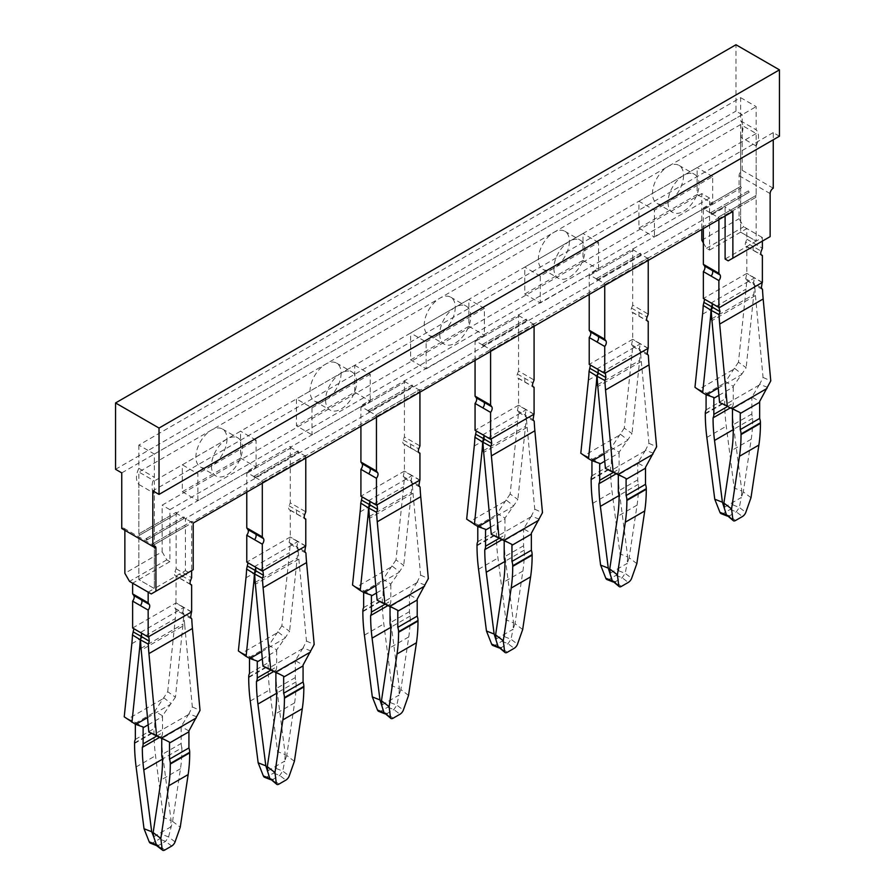 <?xml version="1.0" encoding="UTF-8"?>
<svg xmlns="http://www.w3.org/2000/svg" width="895" height="895" viewBox="0 0 895 895"><rect width="100%" height="100%" fill="white"/><g stroke="black" fill="none" stroke-linecap="round" stroke-linejoin="round"><path stroke-width="0.67" stroke-dasharray="4.47 3.36" d="M354.711 392.2L370.239 401.161L311.997 434.791L296.469 425.819L296.469 398.924L354.711 365.294L354.711 392.2L296.469 425.819M354.711 365.294L370.239 374.267L370.239 401.161M711.122 214.218L749.171 192.246L711.905 213.771L711.122 212.417L710.35 212.876L711.905 213.771L711.122 214.218L710.35 212.876L703.358 208.837L703.358 207.942L740.635 186.417L740.635 124.55L756.163 133.523L756.163 195.39L756.163 145.986L740.635 137.013L740.635 186.417L709.578 204.351L709.578 198.075L169.893 509.658L169.893 515.934L138.837 533.867L138.837 472.001L154.365 480.962L154.365 542.829L153.593 543.276L154.365 544.619L154.365 588.563L138.837 579.591L138.837 535.657L138.837 579.591L154.365 588.563L185.422 570.63L185.422 526.696L154.365 544.619L153.593 543.276L184.65 525.343L185.422 526.696M740.635 124.55L138.837 472.001M240.554 458.095L182.323 491.724L182.323 464.818L240.554 431.2L240.554 458.095L256.093 467.067L197.851 500.685L197.851 473.791L182.323 464.818M524.761 294.019L583.003 260.389L583.003 233.494L524.761 267.113L524.761 294.019L540.289 302.98L598.531 269.361L598.531 242.455L540.289 276.085L540.289 302.98M638.907 201.218L697.149 167.589L697.149 194.495L638.907 228.113L638.907 201.218L654.446 210.18L654.446 237.074L712.677 203.456L712.677 176.561L654.446 210.18M410.615 359.913L468.857 326.295L468.857 299.4L410.615 333.018L410.615 359.913L426.143 368.885L426.143 341.979L410.615 333.018M370.239 374.267L311.997 407.885L296.469 398.924M311.997 407.885L311.997 434.791M740.635 97.656L756.163 106.617L756.163 129.842L740.635 120.87L740.635 97.656L138.837 445.095L154.365 454.067L154.365 477.281A16.468 9.509 120 0 0 154.365 493.425L154.365 542.829L185.422 524.895L185.422 518.619L725.107 207.047L725.107 213.323L756.163 195.39L755.391 195.837L756.163 197.18L756.163 241.113L740.635 232.152L740.635 188.219L740.635 232.152L756.163 241.113L725.107 259.047M756.163 133.523L154.365 480.962M256.093 467.067L256.093 440.161L197.851 473.791M426.143 341.979L484.385 308.361L484.385 335.256L426.143 368.885M740.635 186.417L741.407 187.76L703.358 209.732L741.407 187.76L740.635 186.417M709.578 204.351L710.35 205.693M703.358 242.903L706.468 248.284L709.578 250.085L709.578 206.141M709.578 198.075L701.803 193.588L701.803 229.456M701.803 193.588L162.129 505.172L162.129 551.801L124.864 573.315M169.893 509.658L162.129 505.172M468.857 326.295L484.385 335.256M484.385 308.361L468.857 299.4M697.149 194.495L712.677 203.456M712.677 176.561L697.149 167.589M638.907 228.113L654.446 237.074M583.003 260.389L598.531 269.361M598.531 242.455L583.003 233.494M540.289 276.085L524.761 267.113M725.107 213.323L755.391 195.837L718.114 217.351L718.886 217.798L604.74 282.809L604.74 283.704L490.594 348.714L490.594 349.609L419.934 390.399L419.934 389.504L376.448 414.609L376.448 415.504L262.302 480.514L262.302 481.409L191.642 522.21L191.642 521.315L154.365 542.829L190.859 521.763L191.642 522.21M724.323 213.771L725.107 215.113L756.163 197.18L755.391 195.837L756.163 195.39L718.886 216.903L718.886 217.798M725.107 216.008L725.107 215.113M732.871 211.522L725.107 207.047M193.197 523.105L185.422 518.619M709.578 250.085L746.844 228.561L746.844 239.233L745.692 242.221A4.397 2.54 -60 0 0 746.173 246.293A4.397 2.54 -60 0 0 746.844 246.494L761.209 254.784M706.468 248.284L743.745 226.771L739.08 218.704L739.08 175.655A4.397 2.54 120 0 1 742.19 170.285L742.19 114.683L121.754 472.896M728.206 260.837L765.482 239.323L743.745 226.771M701.803 240.218L739.08 218.704M124.864 530.276A4.397 2.54 120 0 0 123.946 528.263A4.397 2.54 120 0 0 121.754 528.486M765.482 239.323L770.136 236.627M779.455 136.208L773.246 132.617L773.246 139.799M773.246 132.617L152.81 490.829M773.246 188.207L742.19 170.285M742.19 114.683L735.97 111.103L735.97 44.75M115.544 469.304L735.97 111.103M182.323 491.724L197.851 500.685M256.093 440.161L240.554 431.2M169.893 515.934L170.676 517.276L169.893 517.724L169.893 561.657L166.794 559.867L162.129 551.801M138.837 445.095L138.837 468.32A16.468 9.509 -60 0 0 138.837 484.464L138.837 533.867L139.609 535.21L138.837 535.657L176.114 514.144L176.114 568.75L174.95 571.726A4.397 2.54 -60 0 0 175.431 575.809A4.397 2.54 -60 0 0 176.114 576.011L183.878 580.486A4.397 2.54 -60 0 1 183.206 580.296A4.397 2.54 -60 0 1 182.714 576.212L190.478 580.698M170.676 517.276L139.609 535.21L176.886 513.685L176.114 513.238L246.774 472.448L246.774 471.553L290.26 446.448L290.26 447.343L360.92 406.543L360.92 405.648L475.066 340.637L475.066 339.742L589.212 274.743L589.212 273.836L703.358 208.837M185.422 570.63L188.532 572.42L193.197 569.735M185.422 524.895L184.65 525.343M169.893 561.657L132.628 583.182M188.532 572.42L151.255 593.944M166.794 559.867L129.518 581.392M169.893 517.724L138.837 535.657L139.609 535.21L138.837 533.867L176.114 512.343L176.114 513.238M756.163 145.986A16.468 9.509 120 0 0 756.163 129.842M154.365 454.067L756.163 106.617M211.444 465.948A21.961 12.675 120 0 0 215.986 475.995A21.961 12.675 120 0 0 232.913 470.11A21.961 12.675 120 0 0 242.5 448.015A21.961 12.675 120 0 0 237.947 437.957A21.961 12.675 120 0 0 221.031 443.842A21.961 12.675 120 0 0 211.444 465.948M325.59 400.043A21.961 12.675 120 0 0 330.132 410.1A21.961 12.675 120 0 0 347.059 404.216A21.961 12.675 120 0 0 356.646 382.109A21.961 12.675 120 0 0 352.104 372.051A21.961 12.675 120 0 0 335.178 377.936A21.961 12.675 120 0 0 325.59 400.043M553.882 268.231A21.961 12.675 120 0 0 558.435 278.289A21.961 12.675 120 0 0 575.351 272.404A21.961 12.675 120 0 0 584.938 250.309A21.961 12.675 120 0 0 580.396 240.252A21.961 12.675 120 0 0 563.47 246.136A21.961 12.675 120 0 0 553.882 268.231M668.028 202.337A21.961 12.675 120 0 0 672.581 212.383A21.961 12.675 120 0 0 689.508 206.499A21.961 12.675 120 0 0 699.096 184.404A21.961 12.675 120 0 0 694.542 174.346A21.961 12.675 120 0 0 677.616 180.231A21.961 12.675 120 0 0 668.028 202.337M439.736 334.137A21.961 12.675 120 0 0 444.289 344.195A21.961 12.675 120 0 0 461.205 338.31A21.961 12.675 120 0 0 470.792 316.203A21.961 12.675 120 0 0 466.25 306.157A21.961 12.675 120 0 0 449.324 312.042A21.961 12.675 120 0 0 439.736 334.137M740.635 120.87A16.468 9.509 -60 0 1 740.635 137.013M226.972 439.042A21.961 12.675 -60 0 1 217.384 461.149A21.961 12.675 -60 0 1 200.458 467.033A21.961 12.675 -60 0 1 195.904 456.976A21.961 12.675 -60 0 1 205.492 434.869A21.961 12.675 -60 0 1 222.419 428.996A21.961 12.675 -60 0 1 226.972 439.042M341.118 373.148A21.961 12.675 -60 0 1 331.53 395.243A21.961 12.675 -60 0 1 314.604 401.128A21.961 12.675 -60 0 1 310.062 391.07A21.961 12.675 -60 0 1 319.649 368.975A21.961 12.675 -60 0 1 336.565 363.09A21.961 12.675 -60 0 1 341.118 373.148M683.556 175.431A21.961 12.675 -60 0 1 673.969 197.538A21.961 12.675 -60 0 1 657.053 203.422A21.961 12.675 -60 0 1 652.5 193.365A21.961 12.675 -60 0 1 662.087 171.269A21.961 12.675 -60 0 1 679.014 165.385A21.961 12.675 -60 0 1 683.556 175.431M569.41 241.337A21.961 12.675 -60 0 1 559.822 263.443A21.961 12.675 -60 0 1 542.896 269.328A21.961 12.675 -60 0 1 538.354 259.27A21.961 12.675 -60 0 1 547.941 237.164A21.961 12.675 -60 0 1 564.868 231.279A21.961 12.675 -60 0 1 569.41 241.337M455.264 307.242A21.961 12.675 -60 0 1 445.676 329.338A21.961 12.675 -60 0 1 428.75 335.222A21.961 12.675 -60 0 1 424.208 325.176A21.961 12.675 -60 0 1 433.795 303.069A21.961 12.675 -60 0 1 450.711 297.185A21.961 12.675 -60 0 1 455.264 307.242M254.538 477.829L298.024 452.725L297.241 451.371L298.796 452.266L255.31 477.382L254.538 476.028L253.755 476.476L255.31 477.382L254.538 477.829L253.755 476.476L246.774 472.448M255.31 477.382L262.302 481.409M146.601 540.144L145.829 538.801L146.601 538.342L147.373 539.696L146.601 540.144L183.878 518.619L183.095 517.276L190.859 521.763L191.642 523.105L191.642 570.63M145.829 538.801L183.095 517.276L176.886 513.685L176.114 514.144M262.302 480.514L305.005 455.857L305.788 456.305M305.788 455.41L305.005 455.857L298.796 452.266L298.024 452.725M254.538 476.028L298.024 450.923L297.241 451.371L290.26 447.343M368.684 411.924L412.17 386.819L411.387 385.476L412.942 386.371L369.456 411.476L368.684 410.134L367.912 410.581L369.456 411.476L368.684 411.924L367.912 410.581L360.92 406.543M369.456 411.476L376.448 415.504M376.448 414.609L419.162 389.951L419.934 390.399M419.934 389.504L419.162 389.951L412.942 386.371L412.17 386.819M368.684 410.134L412.17 385.029L411.387 385.476L404.406 381.438M482.83 346.018L526.316 320.913L525.544 319.571L527.088 320.466L483.613 345.571L482.83 344.228L482.058 344.676L483.613 345.571L482.83 346.018L482.058 344.676L475.066 340.637M483.613 345.571L490.594 349.609M490.594 348.714L533.308 324.057L534.08 324.505M534.08 323.61L533.308 324.057L527.088 320.466L526.316 320.913M482.83 344.228L526.316 319.123L525.544 319.571L518.552 315.532M596.976 280.113L640.462 255.008L639.69 253.665L641.245 254.56L597.759 279.665L596.976 278.323L596.204 278.77L597.759 279.665L596.976 280.113L596.204 278.77L589.212 274.743M597.759 279.665L604.74 283.704M604.74 282.809L647.454 258.152L648.226 258.599M648.226 257.704L647.454 258.152L641.245 254.56L640.462 255.008M596.976 278.323L640.462 253.218L639.69 253.665L632.698 249.627M711.905 213.771L718.114 217.351L718.886 216.903M718.886 219.599L718.886 218.693L756.163 197.18L756.163 241.113L762.372 237.533L762.372 241.113M711.122 212.417L748.399 190.903L747.627 191.351L748.399 192.694M748.399 190.903L749.171 192.246M703.358 207.942L704.141 209.285M632.698 248.732L633.47 250.085L589.995 275.19L589.212 273.836M518.552 314.637L519.324 315.98L475.838 341.084L475.066 339.742M404.406 380.543L405.178 381.885L361.692 406.99L360.92 405.648M290.26 446.448L291.032 447.791L247.546 472.896L246.774 471.553M246.774 492.172L246.774 473.343L247.546 472.896M305.005 455.857L305.788 457.2L262.302 482.304L262.302 483.199M262.302 482.304L261.53 480.962M305.788 457.2L305.788 458.095M246.774 473.343L290.26 448.238L290.26 502.845L305.788 511.806M290.26 448.238L291.032 447.791M360.92 426.266L360.92 407.438L361.692 406.99M419.162 389.951L419.934 391.305L376.448 416.41L376.448 417.305M376.448 416.41L375.676 415.056M298.024 450.923L298.796 452.266M419.934 391.305L419.934 392.2M360.92 407.438L404.406 382.333L404.406 436.939L419.934 445.911M404.406 382.333L405.178 381.885M475.066 360.361L475.066 341.532L475.838 341.084M533.308 324.057L534.08 325.4L490.594 350.504L490.594 351.399M490.594 350.504L489.822 349.162M412.17 385.029L412.942 386.371M534.08 325.4L534.08 326.295M475.066 341.532L518.552 316.427L518.552 371.033L534.08 380.006M518.552 316.427L519.324 315.98M589.212 294.466L589.212 275.638L589.995 275.19M647.454 258.152L648.226 259.494L604.74 284.599L604.74 285.494M604.74 284.599L603.968 283.256M526.316 319.123L527.088 320.466M648.226 259.494L648.226 260.389M589.212 275.638L632.698 250.533L632.698 305.139L648.226 314.1M632.698 250.533L633.47 250.085M703.358 209.732L703.358 228.561M718.886 218.693L718.114 217.351M640.462 253.218L641.245 254.56M762.372 237.533L746.844 228.561M738.453 362.206L734.426 368.214L741.888 374.054L746.161 367.677L738.453 362.206L746.061 289.096A175.7 101.448 60 0 0 746.698 280.348L745.703 278.77L746.844 273.389L746.844 246.494M703.358 298.505L719.065 307.365M710.35 212.876L747.627 191.351M253.755 476.476L297.241 451.371M281.858 625.818L277.83 631.825L285.292 637.665L289.577 631.288L281.858 625.818L289.465 552.707A175.7 101.448 60 0 0 290.103 543.959L289.107 542.381L290.26 537L290.26 510.105A4.397 2.54 -60 0 1 289.577 509.904A4.397 2.54 -60 0 1 289.096 505.832L290.26 502.845M246.774 562.105L262.47 570.976M367.912 410.581L411.387 385.476M396.004 559.923L391.976 565.92L399.438 571.76L403.723 565.383L396.004 559.923L403.611 486.802A175.7 101.448 60 0 0 404.249 478.053L403.253 476.487L404.406 471.106L404.406 444.2A4.397 2.54 -60 0 1 403.723 443.998A4.397 2.54 -60 0 1 403.242 439.926L404.406 436.939M360.92 496.21L376.616 505.071M482.058 344.676L525.544 319.571M518.552 371.033L517.388 374.02A4.397 2.54 -60 0 0 517.869 378.104A4.397 2.54 -60 0 0 518.552 378.305L532.917 386.595M510.15 494.018L506.134 500.014L513.596 505.865L517.869 499.477L510.15 494.018L517.757 420.896A175.7 101.448 60 0 0 518.406 412.159L517.399 410.581L518.552 405.2L518.552 378.305M475.066 430.305L490.773 439.176M596.204 278.77L639.69 253.665M632.698 305.139L631.546 308.115A4.397 2.54 -60 0 0 632.027 312.198A4.397 2.54 -60 0 0 632.698 312.4L647.063 320.69M624.296 428.112L620.28 434.12L627.742 439.96L632.015 433.583L624.296 428.112L631.904 355.002A175.7 101.448 60 0 0 632.552 346.253L631.546 344.676L632.698 339.294L632.698 312.4M589.212 364.399L604.919 373.271M762.372 282.361L746.844 273.389M762.204 282.462L754.395 277.998L711.346 302.857M704.6 299.21L703.537 298.404L746.676 273.49L754.395 277.998L753.534 283.323L754.765 285.292A186.686 107.78 60 0 0 755.447 295.529L711.961 320.634M746.844 239.233L762.372 248.195M305.788 545.972L290.26 537M305.62 546.073L297.8 541.609L254.751 566.468L255.791 567.318L254.751 566.468M248.004 562.821L246.942 562.015L290.081 537.101L297.8 541.609L296.95 546.934L298.169 548.903A186.686 107.78 60 0 0 298.863 559.14L255.377 584.245M290.26 510.105L304.624 518.395M419.934 480.067L404.406 471.106M419.766 480.167L411.957 475.715L368.897 500.562L369.937 501.413L368.897 500.562M362.151 496.926L361.088 496.11L404.227 471.195L411.957 475.715L411.096 481.029L412.326 483.009A186.686 107.78 60 0 0 413.009 493.234L369.523 518.339M404.406 444.2L418.77 452.501M534.08 414.161L518.552 405.2M533.912 414.262L526.103 409.809L483.043 434.668M476.308 431.021L475.234 430.204L518.384 405.301L526.103 409.809L525.242 415.123L526.473 417.104A186.686 107.78 60 0 0 527.155 427.329L483.669 452.434M648.226 348.267L632.698 339.294M648.058 348.368L640.249 343.904L597.2 368.762M590.454 365.115L589.38 364.299L632.53 339.395L640.249 343.904L639.388 349.229L640.619 351.198A186.686 107.78 60 0 0 641.301 361.435L597.815 386.539M767.563 387.345L759.642 384.313L763.055 377.433L755.447 295.529M762.529 289.488L754.765 285.292M763.055 377.433L770.774 380.878M745.703 278.77L753.411 283.245L754.395 277.998M746.698 280.348L754.463 285.125A186.686 107.78 60 0 1 753.769 294.556L746.161 367.677M753.411 283.245L754.463 285.125M734.426 368.214L725.498 381.717L733.262 386.282L741.888 374.054M694.967 387.311L698.771 389.414L733.687 369.255M310.979 650.956L303.058 647.924L306.47 641.044L298.863 559.14M305.933 553.099L298.169 548.903M306.47 641.044L314.19 644.478M289.107 542.381L296.816 546.856L297.8 541.609M290.103 543.959L297.867 548.736A186.686 107.78 60 0 1 297.185 558.167L289.577 631.288M296.816 546.856L297.867 548.736M277.83 631.825L268.903 645.329L276.667 649.893L285.292 637.665M238.372 650.922L242.176 653.026L277.103 632.866M425.125 585.05L417.204 582.019L420.616 575.138L413.009 493.234M420.079 487.193L412.326 483.009M420.616 575.138L428.336 578.584M403.253 476.487L410.962 480.951L411.957 475.715M404.249 478.053L412.013 482.83A186.686 107.78 60 0 1 411.331 492.261L403.723 565.383M410.962 480.951L412.013 482.83M391.976 565.92L383.049 579.423L390.813 583.999L399.438 571.76M352.518 585.028L356.322 587.12L391.249 566.96M484.083 435.507L483.457 434.825L484.072 435.507M539.271 519.156L531.35 516.113L534.762 509.233L527.155 427.329M534.225 421.299L526.473 417.104M534.762 509.233L542.482 512.678M517.399 410.581L525.119 415.056L526.103 409.809M518.406 412.159L526.159 416.925A186.686 107.78 60 0 1 525.477 426.367L517.869 499.477M525.119 415.056L526.159 416.925M506.134 500.014L497.206 513.517L504.97 518.093L513.596 505.865M466.664 519.122L470.468 521.226L505.395 501.055M653.417 453.25L645.496 450.219L648.909 443.327L641.301 361.435M648.383 355.393L640.619 351.198M648.909 443.327L656.628 446.773M631.546 344.676L639.265 349.151L640.249 343.904M632.552 346.253L640.305 351.019A186.686 107.78 60 0 1 639.623 360.461L632.015 433.583M639.265 349.151L640.305 351.019M620.28 434.12L611.352 447.623L619.116 452.188L627.742 439.96M580.81 453.217L584.614 455.32L619.541 435.149M759.642 384.313L751.889 397.044L759.654 401.441M723.854 404.976L732.479 408.254L740.243 412.651M698.167 389.146L706.088 394.717L706.077 393.766A98.83 57.067 60 0 1 706.088 392.927L698.771 389.414M706.088 392.927L713.852 397.492M706.077 393.766L725.487 382.557A98.83 57.067 60 0 1 725.498 381.717M303.058 647.924L295.305 660.655L303.069 665.052M267.258 668.587L275.884 671.865L283.648 676.251M241.583 652.757L249.504 658.328L249.492 657.377A98.83 57.067 60 0 1 249.492 656.538L242.176 653.026M249.492 656.538L257.257 661.103M249.492 657.377L268.903 646.168A98.83 57.067 60 0 1 268.903 645.329M417.204 582.019L409.451 594.75L417.215 599.147M381.404 602.682L390.03 605.96L397.794 610.356M355.729 586.851L363.65 592.434L363.639 591.472A98.83 57.067 60 0 1 363.639 590.633L356.322 587.12M363.639 590.633L371.403 595.197M363.639 591.472L383.049 580.273A98.83 57.067 60 0 1 383.049 579.423M531.35 516.113L523.597 528.844L531.361 533.241M495.561 536.776L504.187 540.054L511.951 544.451M469.875 520.946L477.796 526.528M477.785 526.517L477.785 525.578A98.83 57.067 60 0 1 477.785 524.727L470.468 521.226M477.785 524.727L485.549 529.303M477.785 525.578L497.195 514.368A98.83 57.067 60 0 1 497.206 513.517M645.496 450.219L637.743 462.95L645.508 467.335M609.708 470.882L618.333 474.149L626.097 478.545M584.021 455.04L591.942 460.623L591.931 459.672A98.83 57.067 60 0 1 591.931 458.822L584.614 455.32M591.931 458.822L599.695 463.397M591.931 459.672L611.341 448.462A98.83 57.067 60 0 1 611.352 447.623M750.983 497.709L743.309 491.87L751.218 439.221A164.725 95.105 60 0 0 752.673 418.301A10.986 6.343 60 0 1 751.889 413.937L751.889 397.805A87.855 50.724 -120 0 0 751.889 397.044M732.479 408.858A87.855 50.724 -120 0 0 732.479 408.254M718.909 395.333L733.262 387.043A87.855 50.724 60 0 1 733.262 386.282M733.262 387.043L733.262 403.186A10.986 6.343 -120 0 1 732.479 406.643A164.725 95.105 -120 0 0 733.934 429.242L741.843 491.019L734.168 487.999L726.27 426.233A175.7 101.448 -120 0 1 724.715 402.739L724.715 402.157A10.986 6.343 -120 0 1 725.487 398.7L725.487 382.557M706.077 409.91L725.487 398.7M294.388 761.321L286.724 755.481L294.623 702.832A164.725 95.105 60 0 0 296.077 681.912A10.986 6.343 60 0 1 295.305 677.549L295.305 661.416A87.855 50.724 -120 0 0 295.305 660.655M275.895 672.469A87.855 50.724 -120 0 0 275.884 671.865M262.313 658.944L276.667 650.654A87.855 50.724 60 0 1 276.667 649.893M276.667 650.654L276.667 666.797A10.986 6.343 -120 0 1 275.895 670.254A164.725 95.105 -120 0 0 277.349 692.853L285.248 754.63L277.584 751.61L269.675 689.844A175.7 101.448 -120 0 1 268.131 666.35L268.131 665.768A10.986 6.343 -120 0 1 268.903 662.311L268.903 646.168M249.492 673.521L268.903 662.311M408.534 695.415L400.87 689.575L408.769 636.927A164.725 95.105 60 0 0 410.223 616.006A10.986 6.343 60 0 1 409.451 611.654L409.451 595.511A87.855 50.724 -120 0 0 409.451 594.75M390.041 606.564A87.855 50.724 -120 0 0 390.03 605.96M376.459 593.038L390.813 584.748A87.855 50.724 60 0 1 390.813 583.999M390.813 584.748L390.813 600.892A10.986 6.343 -120 0 1 390.041 604.349A164.725 95.105 -120 0 0 391.495 626.959L399.394 688.725L391.73 685.715L383.821 623.938A175.7 101.448 -120 0 1 382.277 600.444L382.277 599.863A10.986 6.343 -120 0 1 383.049 596.406L383.049 580.273M363.639 607.615L383.049 596.406M522.68 629.509L515.017 623.67L522.915 571.032A164.725 95.105 60 0 0 524.369 550.101A10.986 6.343 60 0 1 523.597 545.749L523.597 529.605A87.855 50.724 -120 0 0 523.597 528.844M504.187 540.658A87.855 50.724 -120 0 0 504.187 540.054M490.605 527.133L504.959 518.854A87.855 50.724 60 0 1 504.97 518.093M504.959 518.854L504.959 534.986A10.986 6.343 -120 0 1 504.187 538.443A164.725 95.105 -120 0 0 505.641 561.053L513.54 622.819L505.876 619.81L497.967 558.032A175.7 101.448 -120 0 1 496.423 534.539L496.423 533.968A10.986 6.343 -120 0 1 497.195 530.5L497.195 514.368M477.785 541.71L497.195 530.5M636.837 563.615L629.163 557.775L637.072 505.127A164.725 95.105 60 0 0 638.527 484.195A10.986 6.343 60 0 1 637.743 479.843L637.743 463.711A87.855 50.724 -120 0 0 637.743 462.95M618.333 474.764A87.855 50.724 -120 0 0 618.333 474.149M604.751 461.227L619.105 452.948A87.855 50.724 60 0 1 619.116 452.188M619.105 452.948L619.105 469.081A10.986 6.343 -120 0 1 618.333 472.549A164.725 95.105 -120 0 0 619.787 495.148L627.686 556.925L620.022 553.904L612.124 492.138A175.7 101.448 -120 0 1 610.569 468.633L610.569 468.063A10.986 6.343 -120 0 1 611.341 464.606L611.341 448.462M591.931 475.816L611.341 464.606M752.673 418.301L733.251 429.499M743.309 491.87L741.317 497.497L741.843 491.019M724.413 507.252L741.317 497.497L739.315 507.443L736.305 511.873L729.425 515.844L735.545 520.498M730.354 407.874L732.479 406.643M721.213 513.696A4.397 2.909 111.5 0 0 723.305 513.439L730.186 509.456A4.397 2.909 111.5 0 0 732.826 504.892L734.168 487.999M296.077 681.912L276.667 693.11M286.724 755.481L284.733 761.108L285.248 754.63M267.829 770.863L284.733 761.108L282.719 771.054L279.721 775.473L272.841 779.455L278.96 784.109M273.758 671.485L275.895 670.254M264.618 777.307A4.397 2.909 111.5 0 0 266.721 777.039L273.601 773.067A4.397 2.909 111.5 0 0 276.231 768.503L277.584 751.61M410.223 616.006L390.813 627.216M400.87 689.575L398.879 695.202L399.394 688.725M381.975 704.969L398.879 695.202L396.865 705.148L393.867 709.578L386.987 713.55L393.106 718.215M387.904 605.579L390.041 604.349M378.764 711.402A4.397 2.909 111.5 0 0 380.867 711.145L387.748 707.173A4.397 2.909 111.5 0 0 390.388 702.597L391.73 685.715M524.369 550.101L504.959 561.31M515.017 623.67L513.025 629.297L513.54 622.819M496.121 639.064L513.025 629.297L511.011 639.254L508.013 643.673L501.133 647.644L507.252 652.31M502.061 539.674L504.187 538.443M492.91 645.508A4.397 2.909 111.5 0 0 495.013 645.239L501.894 641.268A4.397 2.909 111.5 0 0 504.534 636.703L505.876 619.81M638.527 484.195L619.105 495.405M629.163 557.775L627.171 563.403L627.686 556.925M610.267 573.158L627.171 563.403L625.157 573.348L622.159 577.767L615.279 581.739L621.399 586.404M616.207 473.779L618.333 472.549M607.067 579.602A4.397 2.909 111.5 0 0 609.159 579.333L616.04 575.362A4.397 2.909 111.5 0 0 618.68 570.797L620.022 553.904M727.255 516.068L729.425 515.844L723.305 513.439M270.659 779.679L272.841 779.455L266.721 777.039M384.805 713.785L386.987 713.55L380.867 711.145M498.962 647.879L501.133 647.644L495.013 645.239M613.109 581.974L615.279 581.739L609.159 579.333M167.712 691.723L175.319 618.602A175.7 101.448 60 0 0 175.957 609.864L183.721 614.63A186.686 107.78 60 0 1 183.039 624.072L175.431 697.183L167.712 691.723L154.757 711.234L162.521 715.799L175.431 697.183M124.226 716.828L128.03 718.931L162.957 698.76M127.437 718.651L135.358 724.234L135.346 723.283A98.83 57.067 60 0 1 135.346 722.433L128.03 718.931M135.346 722.433L143.111 727.009M135.346 723.283L154.757 712.073A98.83 57.067 60 0 1 154.757 711.234M163.684 697.72L171.146 703.571M133.858 628.726L140.605 632.373L183.654 607.515L182.669 612.762L183.721 614.63M132.628 628.01L175.935 603.006L174.961 608.287L175.957 609.864M148.167 724.838L162.521 716.559A87.855 50.724 60 0 1 162.521 715.799M162.521 716.559L162.521 732.692A10.986 6.343 -120 0 1 161.749 736.149A164.725 95.105 -120 0 0 163.192 758.759L171.102 820.525L163.438 817.515L155.529 755.749A175.7 101.448 -120 0 1 153.974 732.244L153.974 731.674A10.986 6.343 -120 0 1 154.757 728.217L154.757 712.073M135.346 739.415L154.757 728.217M190.635 617.337L182.804 612.829L183.654 607.515L175.935 603.006L176.114 576.011M182.804 612.829L184.023 614.809A186.686 107.78 -120 0 0 184.717 625.046L141.231 650.15M159.612 737.379L161.749 736.149M153.683 836.769L170.587 827.014L171.102 820.525M150.472 843.213A4.397 2.909 111.5 0 0 152.564 842.945L159.455 838.973A4.397 2.909 111.5 0 0 162.084 834.409L163.438 817.515M156.513 845.585L158.695 845.35L165.575 841.378L168.573 836.959L172.578 821.375L180.477 768.738A164.725 95.105 -120 0 0 181.931 747.806L162.521 759.016M191.642 611.878L176.114 602.906M190.478 584.301L183.878 580.486M191.463 611.967L183.654 607.515M148.324 636.882L140.605 632.373M148.156 592.143L154.365 588.563L154.365 544.619L191.642 523.105M138.837 484.464L154.365 493.425M183.878 518.619L147.373 539.696M176.114 568.75L191.642 577.711M191.787 619.004L184.023 614.809M196.833 716.861L188.912 713.818L192.324 706.938L184.717 625.046M192.324 706.938L200.032 710.384M172.578 821.375L180.242 827.215M176.114 512.343L176.886 513.685M138.837 468.32L154.365 477.281M191.642 521.315L190.859 521.763M146.601 538.342L183.095 517.276M183.878 516.829L184.65 518.171M188.912 713.818L181.148 726.55A87.855 50.724 60 0 1 181.159 727.311L181.159 743.454L161.738 754.664M153.112 734.493L161.738 737.76A87.855 50.724 60 0 1 161.738 738.364M169.502 742.156L161.738 737.76M181.931 747.806A10.986 6.343 60 0 1 181.159 743.454M188.912 730.946L181.148 726.55M770.136 193.588L739.08 175.655M289.096 505.832L304.624 514.793M403.242 439.926L418.77 448.887M517.388 374.02L532.928 382.993M631.546 308.115L647.074 317.087M754.608 250.98A4.43 2.551 120 0 1 753.948 250.779A4.43 2.551 120 0 1 753.456 246.696L761.22 251.182M753.456 246.696L745.692 242.221M702.575 314.201L746.061 289.096M296.86 510.307A4.43 2.551 120 0 0 297.353 514.379A4.43 2.551 120 0 0 298.024 514.591M245.98 577.812L289.465 552.707M411.006 444.412A4.43 2.551 120 0 0 411.499 448.473M419.274 452.971L411.51 448.484A4.43 2.551 120 0 0 412.17 448.686M360.126 511.906L403.611 486.802M525.164 378.507A4.43 2.551 120 0 0 525.645 382.579A4.43 2.551 120 0 0 526.316 382.78M474.272 446.001L517.757 420.896M639.31 312.601A4.43 2.551 120 0 0 639.791 316.673A4.43 2.551 120 0 0 640.462 316.886M588.418 380.106L631.904 355.002M761.365 287.821L753.534 283.323M304.781 551.432L296.95 546.934M418.927 485.526L411.096 481.029M533.073 419.632L525.242 415.123M647.219 353.726L639.388 349.229M711.805 318.788L753.769 294.556M255.209 582.399L297.185 558.167M369.355 516.493L411.331 492.261M483.513 450.599L525.477 426.367M597.659 384.693L639.623 360.461M759.228 385.04L724.357 405.166M751.889 397.805L732.479 409.015M718.237 388.094L741.384 374.736M302.633 648.64L267.762 668.778M295.305 661.416L275.895 672.626M261.642 651.705L284.789 638.336M416.779 582.746L381.919 602.872M409.451 595.511L390.041 606.721M375.788 585.8L398.935 572.442M530.936 516.84L496.065 536.966M523.597 529.605L504.187 540.815M489.934 519.905L513.081 506.536M645.082 450.935L610.211 471.072M637.743 463.711L618.333 474.909M604.08 454L627.238 440.631M751.889 413.937L732.479 425.147M751.218 439.221L731.808 450.431M732.826 504.892L739.315 507.443L745.792 512.387M727.411 406.565L733.262 403.186M733.251 429.634L733.934 429.242M706.849 437.442L726.27 426.233M705.305 413.949L724.715 402.739M705.305 413.367L724.715 402.157M295.305 677.549L275.895 688.758M294.623 702.832L275.212 714.042M276.231 768.503L282.719 771.054L289.208 775.987M270.816 670.165L276.667 666.797M276.667 693.245L277.349 692.853M250.264 701.053L269.675 689.844M248.709 677.549L268.131 666.35M248.709 676.978L268.131 665.768M409.451 611.654L390.041 622.853M408.769 636.927L389.359 648.137M390.388 702.597L396.865 705.148L403.354 710.093M384.962 604.27L390.813 600.892M390.813 627.35L391.495 626.959M364.41 635.148L383.821 623.938M362.855 611.654L382.277 600.444M362.855 611.072L382.277 599.863M523.597 545.749L504.187 556.958M522.915 571.032L503.505 582.231M504.534 636.703L511.011 639.254L517.5 644.187M499.119 538.365L504.959 534.986M504.959 561.445L505.641 561.053M478.556 569.242L497.967 558.032M477.013 545.749L496.423 534.539M477.013 545.178L496.423 533.968M637.743 479.843L618.333 491.053M637.072 505.127L617.651 516.337M618.68 570.797L625.157 573.348L631.646 578.282M613.265 472.459L619.105 469.081M619.105 495.539L619.787 495.148M592.703 503.348L612.124 492.138M591.159 479.843L610.569 468.633M591.159 479.272L610.569 468.063M730.186 509.456L736.305 511.873L742.436 516.527M273.601 773.067L279.721 775.473L285.841 780.138M387.748 707.173L393.867 709.578L399.987 714.232M501.894 641.268L508.013 643.673L514.133 648.338M616.04 575.362L622.159 577.767L628.279 582.432M131.833 643.718L175.319 618.602M141.063 648.304L183.039 624.072M147.496 717.611L170.643 704.242M174.961 608.287L182.669 612.762M156.67 736.07L162.521 732.692M162.521 759.15L163.192 758.759M136.118 766.948L155.529 755.749M134.563 743.454L153.974 732.244M134.563 742.884L153.974 731.674M175.062 841.893L168.573 836.959L162.084 834.409M182.714 576.212L174.95 571.726M180.477 768.738L161.066 779.948M164.814 850.015L158.695 845.35L152.564 842.945M171.695 846.043L165.575 841.378L159.455 838.973M188.487 714.546L153.616 734.683M181.159 727.311L161.738 738.52M123.946 528.263L155.014 546.196M564.868 231.279L580.396 240.252M542.896 269.328L558.435 278.289M679.014 165.385L694.542 174.346M657.053 203.422L672.581 212.383M450.711 297.185L466.25 306.157M428.75 335.222L444.289 344.195M336.565 363.09L352.104 372.051M314.604 401.128L330.132 410.1M746.173 246.293L761.712 255.265M289.577 509.904L305.128 518.865M411.487 448.484L403.723 443.998M517.869 378.104L533.42 387.065M632.027 312.198L647.566 321.16M719.558 307.544L703.996 298.561M262.962 571.155L255.165 566.636M247.412 562.172L255.153 566.625M377.108 505.25L369.322 500.73M361.558 496.277L369.299 500.719M491.254 439.344L475.704 430.372M605.412 373.45L597.614 368.93M589.85 364.466L597.591 368.919M133.266 628.077L148.816 637.061M190.982 584.771L175.431 575.809M222.419 428.996L237.947 437.957M200.458 467.033L215.986 475.995"/><path stroke-width="1.34" d="M701.803 229.456L701.803 240.218L703.358 242.903M159.03 494.409L159.03 428.056L115.544 402.951L735.97 44.75L779.455 69.855L779.455 136.208L159.03 494.409L152.81 490.829L152.81 546.42A4.397 2.54 -60 0 1 155.014 546.196A4.397 2.54 -60 0 1 155.92 548.21L155.92 591.248L193.197 569.735L193.197 523.105L732.871 211.522L732.871 258.152L728.206 260.837L725.107 259.047L725.107 216.008M155.92 548.21L124.864 530.276L124.864 573.315L129.518 581.392L151.255 593.944L155.92 591.248M152.81 546.42L121.754 528.486L121.754 472.896L115.544 469.304L115.544 402.951M732.871 258.152L770.136 236.627L770.136 193.588A4.397 2.54 -60 0 1 773.246 188.207L773.246 139.799M159.03 428.056L779.455 69.855M246.774 492.172L246.774 527.949L262.302 536.91L263.454 538.566A4.397 2.54 120 0 1 262.302 544.171L262.302 571.077L246.774 562.105L246.774 535.21L262.302 544.171M262.302 483.199L262.302 536.91M305.788 458.095L305.788 511.806L304.624 514.793A4.43 2.551 120 0 0 305.128 518.865A4.43 2.551 120 0 0 305.788 519.066L305.788 545.972L262.302 571.077M360.92 426.266L360.92 462.044L376.448 471.016L377.612 472.661A4.397 2.54 120 0 1 376.448 478.277L368.684 473.791A4.397 2.54 120 0 0 369.836 468.174L362.072 463.688A4.43 2.551 -60 0 1 360.92 469.304L360.92 496.21L376.448 505.172L376.448 478.277M376.448 417.305L376.448 471.016M419.934 392.2L419.934 445.911L418.77 448.887A4.43 2.551 120 0 0 419.274 452.971A4.43 2.551 120 0 0 419.934 453.172L419.934 480.067L376.448 505.172M475.066 360.361L475.066 396.149L490.594 405.111L491.758 406.755A4.397 2.54 120 0 1 490.594 412.371L490.594 439.266L475.066 430.305L475.066 403.41L490.594 412.371M490.594 351.399L490.594 405.111M534.08 326.295L534.08 380.006L532.928 382.993A4.43 2.551 120 0 0 533.42 387.065A4.43 2.551 120 0 0 534.08 387.267L534.08 414.161L490.594 439.266M589.212 294.466L589.212 330.244L604.74 339.205L605.904 340.861A4.397 2.54 120 0 1 604.74 346.466L604.74 373.372L589.212 364.399L589.212 337.505L604.74 346.466M604.74 285.494L604.74 339.205M648.226 260.389L648.226 314.1L647.074 317.087A4.43 2.551 120 0 0 647.566 321.16A4.43 2.551 120 0 0 648.226 321.361L648.226 348.267L604.74 373.372M703.358 228.561L703.358 264.338L718.886 273.311L720.05 274.955A4.397 2.54 120 0 1 718.886 280.571L711.122 276.085A4.397 2.54 120 0 0 712.286 270.469L704.522 265.983A4.43 2.551 -60 0 1 703.358 271.599L703.358 298.505L718.886 307.466L718.886 280.571M718.886 219.599L718.886 273.311M727.288 405.983L719.569 402.537L727.288 405.983L719.681 324.079A175.7 101.448 -120 0 1 719.043 314.592L720.039 311.684L718.886 307.466M762.372 241.113L762.372 248.195L761.22 251.182A4.43 2.551 120 0 0 761.712 255.265A4.43 2.551 120 0 0 762.372 255.467L762.372 282.361L719.546 307.544M703.358 264.338L704.522 265.983M246.774 527.949L247.926 529.594A4.43 2.551 -60 0 1 246.774 535.21M360.92 462.044L362.072 463.688M475.066 396.149L476.229 397.794A4.43 2.551 -60 0 1 475.066 403.41M589.212 330.244L590.376 331.888A4.43 2.551 -60 0 1 589.212 337.505M703.358 271.599L711.122 276.085M704.6 299.21L703.213 305.452L710.977 310.229A186.686 107.78 -120 0 1 710.283 319.66L702.676 392.782L706.088 394.717L706.077 409.91A10.986 6.343 -120 0 0 705.305 413.367L705.305 413.949A175.7 101.448 -120 0 0 706.849 437.442L714.758 499.209L722.422 502.229L726.427 514.882L733.374 520.733A4.397 2.103 -52.7 0 0 735.545 520.498L742.436 516.527A4.397 2.103 -52.7 0 0 745.792 512.387L750.983 497.709L758.882 445.061A175.7 101.448 60 0 0 760.437 423.357L760.437 422.787A10.986 6.343 60 0 0 759.654 418.424L759.654 402.291A98.83 57.067 -120 0 0 759.654 401.441L770.774 380.878L763.166 298.975A175.7 101.448 -120 0 1 762.529 289.488L761.365 287.821L762.204 282.462M762.372 255.467L761.209 254.784M703.213 305.452A175.7 101.448 60 0 1 702.575 314.201L694.967 387.311L702.676 392.782M248.004 562.821L246.617 569.063L254.381 573.84A186.686 107.78 -120 0 1 253.699 583.271L246.091 656.393L249.504 658.328L249.492 673.521A10.986 6.343 -120 0 0 248.709 676.978L248.709 677.549A175.7 101.448 -120 0 0 250.264 701.053L258.163 762.82L265.837 765.84L269.842 778.493L276.79 784.344A4.397 2.103 -52.7 0 0 278.96 784.109L285.841 780.138A4.397 2.103 -52.7 0 0 289.208 775.987L294.388 761.321L302.297 708.672A175.7 101.448 60 0 0 303.841 686.968L303.841 686.398A10.986 6.343 60 0 0 303.069 682.035L303.069 665.891A98.83 57.067 -120 0 0 303.069 665.052L314.19 644.478L306.582 562.586A175.7 101.448 -120 0 1 305.933 553.099L304.781 551.432L305.62 546.073M262.448 578.204A175.7 101.448 -120 0 0 263.096 587.691L270.704 669.594L262.985 666.149L255.377 584.245A186.686 107.78 -120 0 1 254.695 574.008L262.448 578.204L263.454 575.295L262.951 571.155M305.788 519.066L304.624 518.395M246.617 569.063A175.7 101.448 60 0 1 245.98 577.812L238.372 650.922L246.091 656.393M360.92 469.304L368.684 473.791M362.151 496.926L360.774 503.158L368.527 507.935A186.686 107.78 -120 0 1 367.845 517.377L360.237 590.487L363.65 592.434L363.639 607.615A10.986 6.343 -120 0 0 362.855 611.072L362.855 611.654A175.7 101.448 -120 0 0 364.41 635.148L372.32 696.914L379.983 699.935L383.989 712.588L390.936 718.45A4.397 2.103 -52.7 0 0 393.106 718.215L399.987 714.232A4.397 2.103 -52.7 0 0 403.354 710.093L408.534 695.415L416.443 642.767A175.7 101.448 60 0 0 417.987 621.063L417.987 620.492A10.986 6.343 60 0 0 417.215 616.129L417.215 599.997A98.83 57.067 -120 0 0 417.215 599.147L428.336 578.584L420.728 496.68A175.7 101.448 -120 0 1 420.079 487.193L418.927 485.526L419.766 480.167M376.594 512.298A175.7 101.448 -120 0 0 377.242 521.785L384.85 603.689L377.131 600.243L369.523 518.339A186.686 107.78 -120 0 1 368.841 508.114L376.594 512.298L377.6 509.389L377.097 505.25M419.934 453.172L418.77 452.501M360.774 503.158A175.7 101.448 60 0 1 360.126 511.906L352.518 585.028L360.237 590.487M477.785 526.517L477.785 541.71A10.986 6.343 -120 0 0 477.013 545.178L477.013 545.749A175.7 101.448 -120 0 0 478.556 569.242L486.466 631.02L494.129 634.029L498.135 646.682L505.082 652.544A4.397 2.103 -52.7 0 0 507.252 652.31L514.133 648.338A4.397 2.103 -52.7 0 0 517.5 644.187L522.68 629.509L530.59 576.872A175.7 101.448 60 0 0 532.145 555.157L532.145 554.587A10.986 6.343 60 0 0 531.361 550.235L531.361 534.091A98.83 57.067 -120 0 0 531.361 533.241L542.482 512.678L534.874 430.775A175.7 101.448 -120 0 1 534.225 421.299L533.073 419.632L533.912 414.262M490.751 446.404A175.7 101.448 -120 0 0 491.389 455.879L498.996 537.783L491.277 534.337L483.669 452.434A186.686 107.78 -120 0 1 482.987 442.208L490.751 446.404L491.747 443.484L491.254 439.344M534.08 387.267L532.917 386.595M494.129 634.029L486.231 572.263A164.725 95.105 -120 0 1 484.777 549.653A10.986 6.343 -120 0 0 485.549 546.196L485.549 530.053A87.855 50.724 60 0 1 485.549 529.303L477.796 526.528L466.664 519.122L474.272 446.001A175.7 101.448 60 0 0 474.921 437.263L476.308 431.021M590.454 365.115L589.067 371.358L596.831 376.124A186.686 107.78 -120 0 1 596.137 385.566L588.53 458.687L591.942 460.623L591.931 475.816A10.986 6.343 -120 0 0 591.159 479.272L591.159 479.843A175.7 101.448 -120 0 0 592.703 503.348L600.612 565.114L608.276 568.124L612.281 580.788L619.228 586.639A4.397 2.103 -52.7 0 0 621.399 586.404L628.279 582.432A4.397 2.103 -52.7 0 0 631.646 578.282L636.837 563.615L644.736 510.967A175.7 101.448 60 0 0 646.291 489.263L646.291 488.681A10.986 6.343 60 0 0 645.508 484.329L645.508 468.186A98.83 57.067 -120 0 0 645.508 467.335L656.628 446.773L649.02 364.88A175.7 101.448 -120 0 1 648.383 355.393L647.219 353.726L648.058 348.368M604.897 380.498A175.7 101.448 -120 0 0 605.535 389.985L613.142 471.878L605.423 468.432L597.815 386.539A186.686 107.78 -120 0 1 597.133 376.303L604.897 380.498L605.893 377.589L605.4 373.439M648.226 321.361L647.063 320.69M589.067 371.358A175.7 101.448 60 0 1 588.418 380.106L580.81 453.217L588.53 458.687M720.039 311.684L712.331 307.119L712.375 303.707L710.977 310.229M719.043 314.592L711.279 310.397A186.686 107.78 -120 0 0 711.961 320.634L719.569 402.537M712.331 307.119L711.279 310.397M731.316 408.277L740.243 412.651A98.83 57.067 -120 0 1 740.243 413.49L740.243 429.634A10.986 6.343 60 0 1 741.026 433.986L741.026 434.567A175.7 101.448 60 0 1 739.471 456.271L731.562 508.919L723.898 503.079L731.808 450.431A164.725 95.105 60 0 0 733.251 429.499A10.986 6.343 60 0 1 732.479 425.147L732.479 409.015A87.855 50.724 -120 0 0 732.479 408.858M263.454 575.295L255.735 570.719L255.791 567.318L254.381 573.84M255.735 570.719L254.695 574.008M303.069 665.891L283.659 677.101A98.83 57.067 -120 0 0 283.648 676.251L270.704 669.594M377.6 509.389L369.881 504.825L369.937 501.413L368.527 507.935M369.881 504.825L368.841 508.114M417.215 599.997L397.805 611.207A98.83 57.067 -120 0 0 397.794 610.356L384.85 603.689M491.747 443.484L484.038 438.919L484.083 435.507L482.673 442.029A186.686 107.78 -120 0 1 481.991 451.472L483.513 450.599M484.038 438.919L482.987 442.208M531.361 534.091L511.951 545.301A98.83 57.067 -120 0 0 511.951 544.451L498.996 537.783M474.384 524.582L481.991 451.472M474.921 437.263L482.673 442.029M605.893 377.589L598.184 373.014L598.229 369.613M590.219 368.539L598.05 372.946L598.218 369.601M598.184 373.014L597.133 376.303M645.508 468.186L626.097 479.396A98.83 57.067 -120 0 0 626.097 478.545L613.142 471.878M598.05 372.946L596.831 376.124M706.088 394.717L713.852 397.492A87.855 50.724 60 0 0 713.841 398.253L713.841 414.396L727.411 406.565M274.72 671.888L262.985 666.149M249.504 658.328L257.257 661.103A87.855 50.724 60 0 0 257.257 661.864L257.257 677.996L270.816 670.165M388.866 605.982L377.131 600.243M363.65 592.434L371.403 595.197A87.855 50.724 60 0 0 371.403 595.958L371.403 612.102L384.962 604.27M503.024 540.077L491.277 534.337M617.17 474.182L605.423 468.432M591.942 460.623L599.695 463.397A87.855 50.724 60 0 0 599.695 464.158L599.695 480.291L613.265 472.459M759.654 418.424L740.243 429.634M722.422 502.229L714.523 440.452L733.251 429.634M713.841 414.396A10.986 6.343 -120 0 1 713.069 417.853A164.725 95.105 -120 0 0 714.523 440.452M267.829 770.863L267.314 766.691L275.212 714.042A164.725 95.105 60 0 0 276.667 693.11A10.986 6.343 60 0 1 275.895 688.758L275.895 672.626A87.855 50.724 -120 0 0 275.895 672.469M267.314 766.691L274.978 772.53L282.876 719.882A175.7 101.448 60 0 0 284.431 698.178L284.431 697.597A10.986 6.343 60 0 0 283.659 693.245L283.659 677.101M303.069 682.035L283.659 693.245M265.837 765.84L257.928 704.063L276.667 693.245M257.257 677.996A10.986 6.343 -120 0 1 256.473 681.464A164.725 95.105 -120 0 0 257.928 704.063M381.975 704.969L381.46 700.785L389.359 648.137A164.725 95.105 60 0 0 390.813 627.216A10.986 6.343 60 0 1 390.041 622.853L390.041 606.721A87.855 50.724 -120 0 0 390.041 606.564M381.46 700.785L389.124 706.625L397.033 653.976A175.7 101.448 60 0 0 398.577 632.273L398.577 631.702A10.986 6.343 60 0 0 397.805 627.339L397.805 611.207M417.215 616.129L397.805 627.339M379.983 699.935L372.085 638.157L390.813 627.35M371.403 612.102A10.986 6.343 -120 0 1 370.631 615.559A164.725 95.105 -120 0 0 372.085 638.157M496.121 639.064L495.606 634.879L503.505 582.231A164.725 95.105 60 0 0 504.959 561.31A10.986 6.343 60 0 1 504.187 556.958L504.187 540.815A87.855 50.724 -120 0 0 504.187 540.658M495.606 634.879L503.27 640.719L511.179 588.071A175.7 101.448 60 0 0 512.723 566.367L512.723 565.797A10.986 6.343 60 0 0 511.951 561.433L511.951 545.301M531.361 550.235L511.951 561.433M610.267 573.158L609.752 568.974L617.651 516.337A164.725 95.105 60 0 0 619.105 495.405A10.986 6.343 60 0 1 618.333 491.053L618.333 474.909A87.855 50.724 -120 0 0 618.333 474.764M609.752 568.974L617.416 574.814L625.325 522.177A175.7 101.448 60 0 0 626.869 500.473L626.869 499.891A10.986 6.343 60 0 0 626.097 495.539L626.097 479.396M645.508 484.329L626.097 495.539M608.276 568.124L600.377 506.357L619.105 495.539M599.695 480.291A10.986 6.343 -120 0 1 598.923 483.747A164.725 95.105 -120 0 0 600.377 506.357M724.413 507.252L723.898 503.079M733.374 520.733A4.397 2.103 -52.7 0 1 732.915 519.816L731.562 508.919M713.069 417.853L730.354 407.874M714.758 499.209L719.938 512.332A4.397 2.909 111.5 0 0 721.213 513.696L727.255 516.068M276.79 784.344A4.397 2.103 -52.7 0 1 276.32 783.427L274.978 772.53M256.473 681.464L273.758 671.485M258.163 762.82L263.354 775.943A4.397 2.909 111.5 0 0 264.618 777.307L270.659 779.679M390.936 718.45A4.397 2.103 -52.7 0 1 390.466 717.521L389.124 706.625M370.631 615.559L387.904 605.579M372.32 696.914L377.5 710.037A4.397 2.909 111.5 0 0 378.764 711.402L384.805 713.785M505.082 652.544A4.397 2.103 -52.7 0 1 504.612 651.627L503.27 640.719M484.777 549.653L502.061 539.674M486.466 631.02L491.646 644.131A4.397 2.909 111.5 0 0 492.91 645.508L498.962 647.879M619.228 586.639A4.397 2.103 -52.7 0 1 618.769 585.722L617.416 574.814M598.923 483.747L616.207 473.779M600.612 565.114L605.792 578.237A4.397 2.909 111.5 0 0 607.067 579.602L613.109 581.974M135.346 724.223L135.346 739.415A10.986 6.343 -120 0 0 134.563 742.884L134.563 743.454A175.7 101.448 -120 0 0 136.118 766.948L144.017 828.725L151.691 831.735L143.782 769.968A164.725 95.105 -120 0 1 142.327 747.359A10.986 6.343 -120 0 0 143.111 743.902L143.111 727.769A87.855 50.724 60 0 1 143.111 727.009L135.358 724.234L124.226 716.828L131.833 643.718A175.7 101.448 -120 0 0 132.471 634.969L140.235 639.735A186.686 107.78 -120 0 1 139.553 649.177L141.063 648.304M131.945 722.287L139.553 649.177M132.471 634.969L133.858 628.726M133.635 632.15L141.466 636.558L140.235 639.735M141.466 636.558L141.634 633.212L140.537 639.914A186.686 107.78 -120 0 0 141.231 650.15L148.838 732.043L156.547 735.489L148.939 653.596A175.7 101.448 -120 0 1 148.302 644.109L140.537 639.914M132.628 601.116L132.628 628.01L148.156 636.983L148.156 610.077L132.628 601.116A4.43 2.551 -60 0 0 133.78 595.499L132.628 593.855L148.156 602.816L149.308 604.461A4.397 2.54 120 0 1 148.156 610.077M148.156 602.816L148.156 592.143L132.628 583.182L132.628 593.855M142.327 747.359L159.612 737.379M151.691 831.735L153.683 836.769L153.157 832.585L161.066 779.948A164.725 95.105 60 0 0 162.521 759.016A10.986 6.343 60 0 1 161.738 754.664L161.738 738.52A87.855 50.724 60 0 0 161.738 738.364M156.703 845.663L153.683 836.769M144.017 828.725L149.208 841.848A4.397 2.909 111.5 0 0 150.472 843.213L156.513 845.585M191.642 570.63L191.642 577.711L190.478 580.698A4.43 2.551 120 0 0 190.982 584.771A4.43 2.551 120 0 0 191.642 584.972L190.478 584.301M191.642 584.972L191.642 611.878L148.156 636.983M149.208 841.848L155.685 844.388L162.174 849.333A4.397 2.103 127.3 0 0 162.644 850.25A4.397 2.103 127.3 0 0 164.814 850.015L171.695 846.043A4.397 2.103 -52.7 0 0 175.062 841.893L180.242 827.215L188.151 774.578A175.7 101.448 60 0 0 189.695 752.874L189.695 752.292A10.986 6.343 60 0 0 188.923 747.94L188.923 731.797A98.83 57.067 60 0 0 188.912 730.946L200.032 710.384L192.425 628.48A175.7 101.448 60 0 1 191.787 619.004L190.635 617.337L191.463 611.967M148.805 637.05L149.297 641.2L148.302 644.109M162.174 849.333L160.831 838.425L168.73 785.788A175.7 101.448 60 0 0 170.285 764.073L170.285 763.502A10.986 6.343 60 0 0 169.513 759.15L169.513 743.007A98.83 57.067 60 0 0 169.502 742.156L156.547 735.489M153.157 832.585L160.831 838.425M160.574 737.793L148.838 732.043M188.923 747.94L169.513 759.15M254.538 539.696A4.397 2.54 120 0 0 255.69 534.08L247.926 529.594M255.69 534.08L263.454 538.566M369.836 468.174L377.612 472.661M482.83 407.885A4.397 2.54 120 0 0 483.994 402.28L476.229 397.794M483.994 402.28L491.758 406.755M596.976 341.991A4.397 2.54 120 0 0 598.14 336.375L590.376 331.888M598.14 336.375L605.904 340.861M712.286 270.469L720.05 274.955M763.166 298.975L719.681 324.079M306.582 562.586L263.096 587.691M420.728 496.68L377.242 521.785M534.874 430.775L491.389 455.879M649.02 364.88L605.535 389.985M704.365 302.633L712.196 307.041M766.97 388.464L732.043 408.623M247.781 566.244L255.612 570.652M310.386 652.075L275.459 672.234M361.927 500.339L369.758 504.746M424.532 586.169L389.605 606.34M476.073 434.444L483.904 438.841M538.678 520.264L503.751 540.435M652.824 454.369L617.897 474.529M710.283 319.66L711.805 318.788M759.654 402.291L740.243 413.49M253.699 583.271L255.209 582.399M367.845 517.377L369.355 516.493M596.137 385.566L597.659 384.693M706.513 394.863L718.237 388.094M713.841 398.253L718.909 395.333M249.918 658.474L261.642 651.705M257.257 661.864L262.313 658.944M364.064 592.568L375.788 585.8M371.403 595.958L376.459 593.038M478.221 526.674L489.934 519.905M485.549 530.053L490.605 527.133M592.367 460.768L604.08 454M599.695 464.158L604.751 461.227M758.882 445.061L739.471 456.271M760.437 423.357L741.026 434.567M760.437 422.787L741.026 433.986M719.938 512.332L726.427 514.882L732.915 519.816M302.297 708.672L282.876 719.882M303.841 686.968L284.431 698.178M303.841 686.398L284.431 697.597M263.354 775.943L269.842 778.493L276.32 783.427M416.443 642.767L397.033 653.976M417.987 621.063L398.577 632.273M417.987 620.492L398.577 631.702M377.5 710.037L383.989 712.588L390.466 717.521M530.59 576.872L511.179 588.071M532.145 555.157L512.723 566.367M532.145 554.587L512.723 565.797M491.646 644.131L498.135 646.682L504.612 651.627M485.549 546.196L499.119 538.365M486.231 572.263L504.959 561.445M644.736 510.967L625.325 522.177M646.291 489.263L626.869 500.473M646.291 488.681L626.869 499.891M605.792 578.237L612.281 580.788L618.769 585.722M135.771 724.379L147.496 717.611M143.111 727.769L148.167 724.838M143.111 743.902L156.67 736.07M143.782 769.968L162.521 759.15M140.392 605.591A4.43 2.551 -60 0 0 141.544 599.986L133.78 595.499M141.544 599.986L149.308 604.461M149.297 641.2L141.589 636.625M192.425 628.48L148.939 653.596M196.229 717.98L161.313 738.14M188.151 774.578L168.73 785.788M188.923 731.797L169.513 743.007M189.695 752.292L170.285 763.502M189.695 752.874L170.285 764.073M728.642 407.102L735.052 410.089M272.058 670.713L278.457 673.7M386.204 604.819L392.614 607.794M500.35 538.913L506.76 541.9M614.496 473.007L620.906 475.995M156.356 845.462L162.644 850.25M157.9 736.619L164.311 739.606"/></g></svg>
